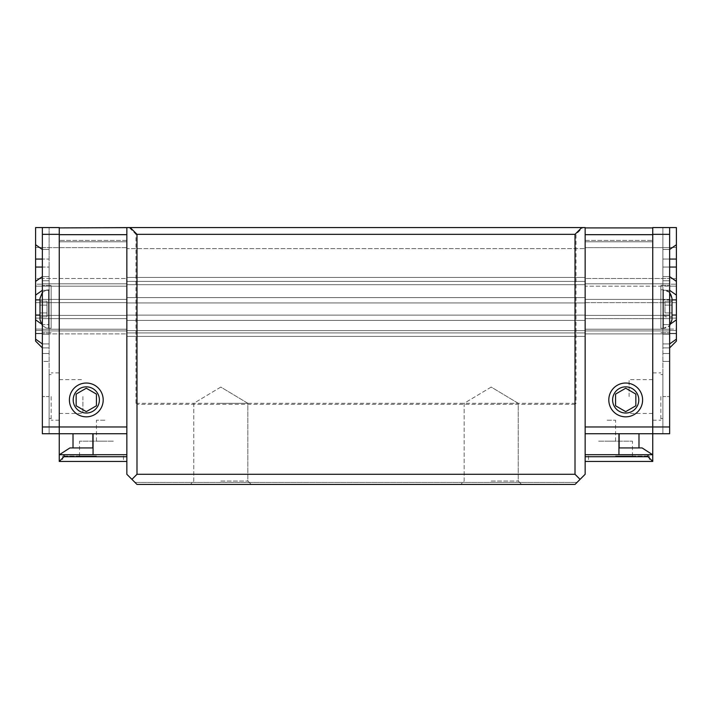 <?xml version="1.0" encoding="UTF-8"?>
<svg xmlns="http://www.w3.org/2000/svg" width="712" height="712" viewBox="0 0 712 712"><rect width="100%" height="100%" fill="white"/><g stroke="black" fill="none" stroke-linecap="round" stroke-linejoin="round"><path stroke-width="0.53" stroke-dasharray="3.56 2.67" d="M220.809 403.312L247.847 403.312L220.809 403.312M491.191 403.312L518.229 403.312L491.191 403.312M607.114 420.214L615.568 420.214L607.114 420.214M607.114 441.173L615.568 441.173L607.114 441.173M598.667 441.173L632.461 441.173L598.667 441.173M104.886 420.214L96.431 420.214L104.886 420.214M104.886 441.173L96.431 441.173L104.886 441.173M113.333 441.173L79.539 441.173L113.333 441.173M96.431 456.045L79.539 456.045L96.431 456.045M615.568 456.045L632.461 456.045L615.568 456.045M93.058 456.045L62.638 456.045L93.058 456.045M93.058 461.447L62.638 461.447L93.058 461.447M618.942 456.045L649.362 456.045L618.942 456.045M618.942 461.447L649.362 461.447L618.942 461.447M648.009 456.712L652.744 461.447L652.744 454.692L648.009 454.692L648.009 456.712L585.148 456.712L585.148 461.447L652.744 461.447M652.744 454.692L618.942 454.692L652.744 454.692L652.744 433.733L638.984 433.733L638.984 447.928L642.091 447.928L652.575 454.692M585.148 454.692L585.148 433.733L618.942 433.733L585.148 433.733L585.148 456.712L585.148 454.692L648.009 454.692M63.991 454.692L59.256 454.692L59.256 461.447L63.991 456.712L63.991 454.692L126.852 454.692L126.852 461.447L126.852 456.712L63.991 456.712M126.852 461.447L59.256 461.447M126.852 456.712L126.852 433.733L126.852 474.29L131.925 479.363L136.989 474.29L136.989 404.327L135.974 403.312L135.974 234.328L129.219 227.573L126.852 227.573L126.852 241.768L59.256 241.768L59.256 227.911L126.852 227.911L59.256 227.911L59.256 241.768L126.852 241.768L59.256 241.768L59.256 227.573L42.355 227.573L49.119 227.573L42.355 227.573L42.355 259.061L42.355 227.573L42.355 259.061L49.119 259.061L49.119 227.573L49.119 267.053L49.119 227.573L42.355 227.573L49.119 227.573L49.119 280.759L49.119 259.061L42.355 259.061L42.355 267.053L42.355 259.061L42.355 267.053L49.119 267.053L49.119 276.612L49.119 267.053L42.355 267.053L42.355 347.892L49.119 347.892L49.119 276.612L49.119 347.892L42.355 347.892L42.355 227.573L42.355 433.733L49.119 433.733L42.355 433.733L42.355 361.411L49.119 361.411L49.119 334.168L49.119 396.557L49.119 361.411L42.355 361.411L42.355 334.168L42.355 361.411L49.119 361.411L42.355 361.411L42.355 433.733L73.016 433.733L59.256 433.733L59.256 426.978L59.256 454.692M59.425 454.692L93.058 454.692L93.058 433.733L126.852 433.733L126.852 454.692L59.425 454.692L69.909 447.928L92.863 447.928L92.863 433.733L73.016 433.733L92.863 433.733M126.852 433.733L126.852 227.573L126.852 248.657L126.852 240.416L126.852 241.768L59.256 241.768L59.256 227.573L59.256 433.733L126.852 433.733L126.852 227.911L126.852 433.733L93.058 433.733L93.058 447.928L73.016 447.928L73.016 433.733M126.852 454.692L93.058 454.692L93.058 433.733M93.058 447.928L93.058 454.692M73.016 447.928L92.863 447.928M638.984 433.733L669.645 433.733L662.881 433.733L669.645 433.733L669.645 361.411L662.881 361.411L662.881 227.573L669.645 227.573L669.645 347.892L662.881 347.892L662.881 315.051L662.881 347.892L669.645 347.892L669.645 227.573L662.881 227.573L662.881 315.051L662.881 227.573L669.645 227.573L662.881 227.573L662.881 396.557L662.881 361.411L669.645 361.411L669.645 227.573L669.645 259.061L662.881 259.061L669.645 259.061L669.645 267.053L662.881 267.053L669.645 267.053L669.645 361.411L662.881 361.411L669.645 361.411L669.645 433.733L669.645 227.573L676.4 227.573L676.4 299.948L676.4 227.573L669.645 227.573L676.4 227.573L676.4 299.885L662.881 299.885L672.003 299.885M642.091 447.928L619.137 447.928L642.091 447.928M618.942 433.733L618.942 454.692L618.942 447.928L638.984 447.928M585.148 433.733L585.148 227.911L585.148 433.733L585.148 227.911L652.744 227.911L585.148 227.911L585.148 241.768L652.744 241.768L585.148 241.768L585.148 227.573L582.781 227.573L576.026 234.328L576.026 403.312L575.011 404.327L575.011 474.29L580.075 479.363L585.148 474.29L585.148 433.733L652.744 433.733L652.744 227.573L669.645 227.573L669.645 247.643L669.645 227.573L652.744 227.573L669.645 227.573M618.942 447.928L618.942 454.692M619.137 433.733L619.137 447.928M585.148 461.447L585.148 456.712M49.119 433.733L49.119 396.557L49.119 433.733M49.119 396.557L49.119 374.592L49.119 418.522L49.119 396.557L42.355 396.557L49.119 396.557M42.355 347.892L35.6 341.128L35.6 227.573L59.256 227.573L35.6 227.573L35.6 247.447L35.6 227.573L42.355 227.573M42.355 309.026L42.355 285.361L42.355 309.026M662.881 433.733L662.881 396.557L662.881 433.733M662.881 396.557L662.881 374.592L662.881 418.522L662.881 396.557L669.645 396.557L662.881 396.557M669.645 309.026L669.645 285.361L669.645 309.026M126.852 240.416L59.256 240.416L126.852 240.416M126.852 247.643L42.355 247.643L42.355 333.892L42.355 247.643L126.852 247.643L126.852 278.472L42.355 278.472L126.852 278.472L126.852 333.892L42.355 333.892L126.852 333.892L126.852 247.643M585.148 241.768L652.744 241.768L652.744 227.573L652.744 241.768L585.148 241.768L585.148 247.643L669.645 247.643L669.645 333.892L669.645 247.643L585.148 247.643L585.148 241.768L585.148 336.393L585.148 241.768M585.148 240.416L652.744 240.416L585.148 240.416M585.148 278.472L585.148 247.643L585.148 283.812L585.148 278.472L669.645 278.472L585.148 278.472M585.148 286.171L585.148 299.405L585.148 286.171L669.645 286.171L585.148 286.171M585.148 302.644L585.148 315.398L585.148 302.644L676.4 302.644L676.4 329.077L676.4 299.948L676.4 302.644L585.148 302.644M585.148 318.638L585.148 329.22L585.148 318.638L669.645 318.638L585.148 318.638M585.148 330.92L585.148 333.892L585.148 330.92L669.645 330.92L585.148 330.92M585.148 227.911L652.744 227.911L652.744 228.463L652.744 227.911M76.157 394.083L76.157 405.787L86.294 411.643L96.431 405.787L96.431 394.083L86.294 388.227L76.157 394.083L76.157 405.787L86.294 411.643L96.431 405.787L96.431 394.083L86.294 388.227L76.157 394.083L86.294 388.227L96.431 394.083L96.431 405.787L86.294 411.643L76.157 405.787L76.157 394.083M615.568 394.083L615.568 405.787L625.706 411.643L635.843 405.787L635.843 394.083L625.706 388.227L615.568 394.083L615.568 405.787L625.706 411.643L635.843 405.787L635.843 394.083L625.706 388.227L615.568 394.083L625.706 388.227L635.843 394.083L635.843 405.787L625.706 411.643L615.568 405.787L615.568 394.083M39.997 312.924L39.997 305.119L47.028 305.119L47.028 312.924L47.028 301.221L47.028 316.831L47.028 301.221L47.028 305.119L39.997 305.119L39.997 312.924L47.028 312.924L47.028 316.831L47.028 312.924L39.997 312.924L39.997 301.221L39.997 305.119L47.028 305.119L39.997 305.119L39.997 312.924L47.028 312.924L39.997 312.924L39.997 316.831L47.028 316.831L39.997 316.831L39.997 312.924M39.997 301.221L47.028 301.221L39.997 301.221L39.997 305.119L39.997 301.221M672.003 305.119L672.003 301.221L664.972 301.221L664.972 312.924L664.972 301.221L672.003 301.221L672.003 305.119L664.972 305.119L664.972 316.831L664.972 305.119L672.003 305.119L672.003 301.221L672.003 305.119L664.972 305.119L672.003 305.119L672.003 312.924L672.003 305.119L672.003 312.924L664.972 312.924L664.972 316.831L664.972 312.924L672.003 312.924L672.003 316.831L672.003 312.924L664.972 312.924L672.003 312.924L672.003 316.831L664.972 316.831L672.003 316.831L672.003 312.924M42.355 299.948L42.355 329.077L42.355 299.948L35.6 299.948L35.6 315.398L35.6 299.948L42.355 299.948M42.355 329.077L42.355 333.697L42.355 329.077L35.6 329.077L35.6 318.095L35.6 333.358L35.6 329.077L42.355 329.077M35.6 278.668L35.6 247.447L35.6 284.168L35.6 278.668L42.355 278.668L35.6 278.668M35.6 284.168L35.6 286.144L35.6 284.168L42.355 284.168L35.6 284.168M35.6 315.398L35.6 318.095L35.6 315.398L42.355 315.398L35.6 315.398M35.6 333.697L42.355 333.697L35.6 333.697M35.6 247.447L42.355 247.447L35.6 247.447M35.6 333.358L42.355 333.358L35.6 333.358M669.645 343.932L662.881 343.932L669.645 343.932L676.4 339.152L676.4 341.128L669.645 347.892M676.4 339.152L676.4 319.83L669.645 324.61L662.881 324.61L669.645 324.61L671.069 323.604M672.003 315.051L676.4 315.051L676.4 319.83M676.4 315.051L676.4 299.885M676.4 329.077L676.4 333.697L676.4 329.077L669.645 329.077L669.645 333.358L669.645 329.077L676.4 329.077M669.645 278.668L669.645 247.447L669.645 284.168L669.645 278.668L676.4 278.668L669.645 278.668M669.645 284.168L669.645 286.144L669.645 284.168L676.4 284.168L669.645 284.168M669.645 333.697L676.4 333.697L669.645 333.697M669.645 247.447L676.4 247.447L669.645 247.447M669.645 333.358L676.4 333.358L669.645 333.358M669.645 292.427L663.424 289.757L660.852 289.757L660.852 328.285L660.852 289.757L660.852 328.285L660.852 289.757L663.424 289.757C668.639 290.265 671.496 293.13 672.003 298.346L672.003 319.706C671.496 324.912 668.639 327.778 663.424 328.285L663.424 289.757L663.424 328.285L663.424 289.757L663.424 328.285L669.645 325.615M42.355 325.615L46.378 328.001L51.148 328.285L46.378 328.001L43.263 326.443L39.997 319.706L39.997 298.346L39.997 319.706L39.997 298.346L43.263 291.6L46.378 290.042L51.148 289.757L51.148 328.285L51.148 289.757L51.148 328.285L51.148 289.757L48.576 289.757L48.576 328.285L48.576 289.757L48.576 328.285L48.576 289.757L46.378 290.042L42.355 292.427M51.148 309.026L51.148 285.361L51.148 309.026M660.852 309.026L660.852 285.361L660.852 309.026M82.912 396.557L82.912 413.458L82.912 396.557M59.256 396.557L59.256 372.901L59.256 396.557M629.088 396.557L629.088 379.656L629.088 396.557M652.744 396.557L652.744 372.901L652.744 396.557M51.148 396.557L51.148 420.214L51.148 396.557M660.852 396.557L660.852 420.214L660.852 396.557M69.393 399.939A16.901 16.901 0 0 0 86.294 416.832A16.901 16.901 0 0 0 103.196 399.939A16.901 16.901 0 0 0 86.294 383.038A16.901 16.901 0 0 0 69.393 399.939A16.901 16.901 0 0 0 94.749 414.571A16.901 16.901 0 0 0 94.749 385.299A16.901 16.901 0 0 0 69.393 399.939A16.901 16.901 0 0 1 94.749 385.299A16.901 16.901 0 0 1 94.749 414.571A16.901 16.901 0 0 1 69.393 399.939A16.901 16.901 0 0 1 94.749 385.299A16.901 16.901 0 0 1 94.749 414.571A16.901 16.901 0 0 1 69.393 399.939M86.294 386.847A13.092 13.092 0 0 0 74.956 406.481A13.092 13.092 0 0 0 97.633 406.481A13.092 13.092 0 0 0 86.294 386.847M608.804 399.939A16.901 16.901 0 0 0 625.706 416.832A16.901 16.901 0 0 0 642.607 399.939A16.901 16.901 0 0 0 625.706 383.038A16.901 16.901 0 0 0 608.804 399.939A16.901 16.901 0 0 0 634.152 414.571A16.901 16.901 0 0 0 634.152 385.299A16.901 16.901 0 0 0 608.804 399.939A16.901 16.901 0 0 1 634.152 385.299A16.901 16.901 0 0 1 634.152 414.571A16.901 16.901 0 0 1 608.804 399.939A16.901 16.901 0 0 1 634.152 385.299A16.901 16.901 0 0 1 634.152 414.571A16.901 16.901 0 0 1 608.804 399.939M625.706 386.847A13.092 13.092 0 0 0 614.367 406.481A13.092 13.092 0 0 0 637.044 406.481A13.092 13.092 0 0 0 625.706 386.847M103.196 399.939A16.901 16.901 0 0 1 86.294 416.832A16.901 16.901 0 0 1 69.393 399.939A16.901 16.901 0 0 1 86.294 383.038A16.901 16.901 0 0 1 103.196 399.939A16.901 16.901 0 0 0 77.848 385.299A16.901 16.901 0 0 0 77.848 414.571A16.901 16.901 0 0 0 103.196 399.939A16.901 16.901 0 0 0 77.848 385.299A16.901 16.901 0 0 0 77.848 414.571A16.901 16.901 0 0 0 103.196 399.939M642.607 399.939A16.901 16.901 0 0 1 625.706 416.832A16.901 16.901 0 0 1 608.804 399.939A16.901 16.901 0 0 1 625.706 383.038A16.901 16.901 0 0 1 642.607 399.939A16.901 16.901 0 0 0 617.251 385.299A16.901 16.901 0 0 0 617.251 414.571A16.901 16.901 0 0 0 642.607 399.939A16.901 16.901 0 0 0 617.251 385.299A16.901 16.901 0 0 0 617.251 414.571A16.901 16.901 0 0 0 642.607 399.939M126.852 227.911L59.256 227.911M126.852 248.657L126.852 336.393L126.852 248.657L585.148 248.657L126.852 248.657M585.148 333.892L669.645 333.892L585.148 333.892M220.809 481.054L247.847 481.054L220.809 481.054M220.809 484.427L190.389 484.427L220.809 484.427M491.191 481.054L518.229 481.054L491.191 481.054M491.191 484.427L521.611 484.427L491.191 484.427M135.974 234.328L576.026 234.328M135.974 403.312L576.026 403.312M129.219 227.573L582.781 227.573M126.852 227.573L585.148 227.573L126.852 227.573M580.075 479.363L575.011 484.427L577.032 482.407L575.011 484.427L136.989 484.427L131.925 479.363M134.969 482.407L577.032 482.407L134.969 482.407M136.989 484.427L575.011 484.427L136.989 484.427M136.989 474.29L575.011 474.29M575.011 404.327L136.989 404.327M126.852 277.457L585.148 277.457L126.852 277.457M126.852 336.393L585.148 336.393L126.852 336.393M42.355 280.759L49.119 280.759L42.355 280.759M39.997 299.885L35.6 299.885M35.6 315.051L39.997 315.051M42.355 334.168L49.119 334.168L42.355 334.168M42.355 353.49L49.119 353.49L42.355 353.49M42.355 249.503L49.119 249.503L42.355 249.503L35.6 244.723M42.355 259.061L35.6 259.061M42.355 267.053L35.6 267.053M42.355 276.612L49.119 276.612L42.355 276.612L35.6 281.391M42.355 290.318L49.119 290.318L42.355 290.318L35.6 295.106M40.931 323.604L42.355 324.61L49.119 324.61L42.355 324.61L35.6 319.83M42.355 343.932L49.119 343.932L42.355 343.932L35.6 339.152M669.645 249.503L662.881 249.503L669.645 249.503L676.4 244.723M669.645 259.061L676.4 259.061M669.645 267.053L676.4 267.053M669.645 276.612L662.881 276.612L669.645 276.612L676.4 281.391M669.645 290.318L662.881 290.318L669.645 290.318L676.4 295.106M669.645 315.051L662.881 315.051L669.645 315.051M669.645 280.759L662.881 280.759L669.645 280.759M669.645 334.168L662.881 334.168L669.645 334.168M669.645 353.49L662.881 353.49L669.645 353.49M42.355 286.144L35.6 286.144L42.355 286.144M35.6 302.644L42.355 302.644L35.6 302.644M42.355 318.095L35.6 318.095L42.355 318.095M35.6 330.484L42.355 330.484L35.6 330.484M676.4 286.144L669.645 286.144L676.4 286.144M669.645 299.948L676.4 299.948L669.645 299.948M669.645 315.398L585.148 315.398L669.645 315.398M676.4 318.095L669.645 318.095L676.4 318.095M669.645 330.484L676.4 330.484L669.645 330.484M126.852 426.978L42.355 426.978M59.256 234.328L42.355 234.328M652.744 234.328L669.645 234.328M585.148 426.978L669.645 426.978M126.852 283.812L42.355 283.812L126.852 283.812M126.852 286.171L42.355 286.171L126.852 286.171M126.852 299.405L42.355 299.405L126.852 299.405M126.852 302.644L42.355 302.644L126.852 302.644M126.852 315.398L42.355 315.398L126.852 315.398M126.852 318.638L42.355 318.638L126.852 318.638M126.852 329.22L42.355 329.22L126.852 329.22M126.852 330.92L42.355 330.92L126.852 330.92M126.852 234.666L59.256 234.666M585.148 234.666L652.744 234.666M585.148 283.812L669.645 283.812L585.148 283.812M585.148 299.405L669.645 299.405L585.148 299.405M585.148 329.22L669.645 329.22L585.148 329.22M126.852 281.365L585.148 281.365L126.852 281.365M126.852 284.684L585.148 284.684L126.852 284.684M126.852 297.616L585.148 297.616L126.852 297.616M126.852 302.929L585.148 302.929L126.852 302.929M126.852 315.113L585.148 315.113L126.852 315.113M126.852 320.427L585.148 320.427L126.852 320.427M126.852 330.617L585.148 330.617L126.852 330.617M126.852 332.913L585.148 332.913L126.852 332.913M220.809 387.07L193.771 403.312L193.771 481.054L190.389 484.427L193.771 481.054L193.771 403.312L220.809 387.07L247.847 403.312L247.847 481.054L251.229 484.427L247.847 481.054L247.847 403.312L220.809 387.07M491.191 387.07L464.153 403.312L464.153 481.054L460.771 484.427L464.153 481.054L464.153 403.312L491.191 387.07L518.229 403.312L518.229 481.054L521.611 484.427L518.229 481.054L518.229 403.312L491.191 387.07M615.568 441.173L615.568 420.214M96.431 441.173L96.431 420.214M79.539 456.045L79.539 441.173M632.461 456.045L632.461 441.173M62.638 456.045L62.638 461.447M123.47 456.045L123.47 461.447M588.53 456.045L588.53 461.447M649.362 456.045L649.362 461.447M663.424 328.285L660.852 328.285L663.424 328.285M51.148 285.361L42.355 285.361L51.148 285.361M51.148 332.682L42.355 332.682L51.148 332.682M660.852 332.682L669.645 332.682L660.852 332.682M660.852 285.361L669.645 285.361L660.852 285.361M59.256 413.458L82.912 413.458M59.256 379.656L82.912 379.656M652.744 379.656L629.088 379.656M652.744 413.458L629.088 413.458M59.256 372.901L51.148 372.901M59.256 420.214L51.148 420.214M51.148 374.592L49.119 374.592M51.148 418.522L49.119 418.522M652.744 420.214L660.852 420.214M652.744 372.901L660.852 372.901M660.852 418.522L662.881 418.522M660.852 374.592L662.881 374.592"/><path stroke-width="1.07" d="M652.744 461.447L648.009 456.712L648.009 454.692L652.744 454.692L652.744 461.447L585.148 461.447M585.148 454.692L648.009 454.692M585.148 433.733L585.148 474.29L580.075 479.363L575.011 474.29L575.011 234.328L581.766 227.573L585.148 227.573L585.148 433.733L652.744 433.733L652.744 454.692M59.256 454.692L63.991 454.692L63.991 456.712L59.256 461.447L59.256 433.733L42.355 433.733L42.355 227.573L59.256 227.573L59.256 426.978L42.355 426.978M126.852 456.712L63.991 456.712M126.852 454.692L63.991 454.692M126.852 461.447L59.256 461.447M59.256 227.911L130.234 227.573L136.989 234.328L136.989 474.29L131.925 479.363L126.852 474.29L126.852 433.733L59.256 433.733L59.256 426.978L126.852 426.978L126.852 433.733M92.863 433.733L92.863 447.928L69.909 447.928L59.425 454.692M73.016 433.733L73.016 447.928M93.058 433.733L93.058 454.692M638.984 447.928L638.984 433.733M652.575 454.692L642.091 447.928L618.942 447.928M669.645 227.573L652.744 227.573L652.744 433.733L669.645 433.733L669.645 227.573L676.4 227.573L676.4 295.106L669.645 290.318M619.137 447.928L619.137 433.733M618.942 454.692L618.942 433.733M585.148 456.712L648.009 456.712M42.355 290.318L35.6 295.106L35.6 227.573L42.355 227.573M96.431 405.787L86.294 411.643L76.157 405.787L76.157 394.083L86.294 388.227L96.431 394.083L96.431 405.787M635.843 405.787L625.706 411.643L615.568 405.787L615.568 394.083L625.706 388.227L635.843 394.083L635.843 405.787M672.003 305.119L672.003 312.924M35.6 295.106L35.6 341.128L42.355 347.892M672.003 299.885L676.4 299.885L676.4 295.106M676.4 299.885L676.4 315.051L672.003 315.051M671.069 323.604L676.4 319.83L676.4 315.051M676.4 319.83L676.4 339.152L669.645 343.932M669.645 347.892L676.4 341.128L676.4 339.152M669.645 325.615L672.003 319.706L672.003 298.346L669.645 292.427M42.355 325.615L39.997 319.706L39.997 298.346L42.355 292.427M86.294 386.847A13.092 13.092 0 0 0 74.956 406.481A13.092 13.092 0 0 0 97.633 406.481A13.092 13.092 0 0 0 86.294 386.847M625.706 386.847A13.092 13.092 0 0 0 614.367 406.481A13.092 13.092 0 0 0 637.044 406.481A13.092 13.092 0 0 0 625.706 386.847M103.196 399.939A16.901 16.901 0 0 1 77.848 414.571A16.901 16.901 0 0 1 77.848 385.299A16.901 16.901 0 0 1 103.196 399.939M642.607 399.939A16.901 16.901 0 0 1 617.251 414.571A16.901 16.901 0 0 1 617.251 385.299A16.901 16.901 0 0 1 642.607 399.939M126.852 227.911L126.852 426.978M585.148 227.911L652.744 227.911M136.989 234.328L575.011 234.328M130.234 227.573L581.766 227.573M136.989 474.29L575.011 474.29M131.925 479.363L136.989 484.427L575.011 484.427L580.075 479.363M35.6 244.723L42.355 249.503M35.6 259.061L42.355 259.061M35.6 267.053L42.355 267.053M35.6 281.391L42.355 276.612M35.6 299.885L39.997 299.885M39.997 315.051L35.6 315.051M35.6 319.83L40.931 323.604M42.355 343.932L35.6 339.152M669.645 249.503L676.4 244.723M669.645 259.061L676.4 259.061M669.645 267.053L676.4 267.053M669.645 276.612L676.4 281.391M59.256 234.328L42.355 234.328M585.148 426.978L669.645 426.978M652.744 234.328L669.645 234.328M126.852 234.666L59.256 234.666M585.148 234.666L652.744 234.666"/></g></svg>
